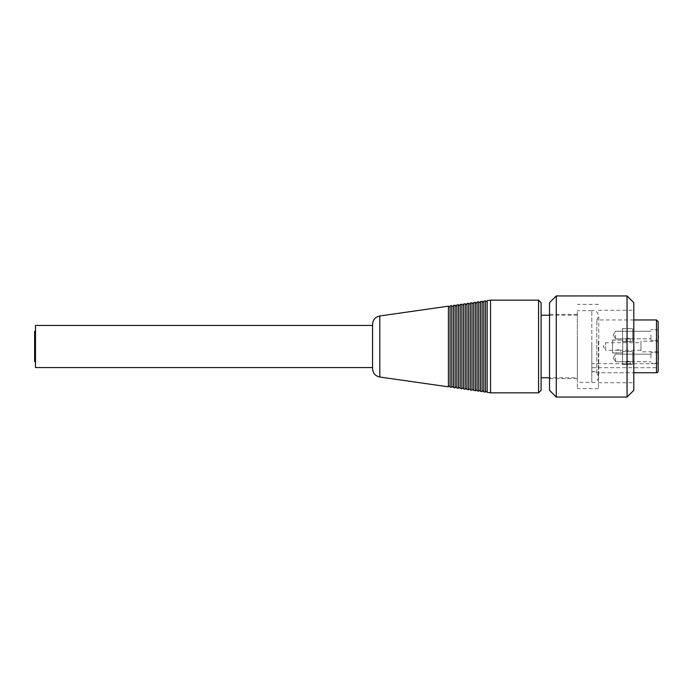 <?xml version="1.0" encoding="UTF-8"?>
<svg xmlns="http://www.w3.org/2000/svg" width="693" height="693" viewBox="0 0 693 693"><rect width="100%" height="100%" fill="white"/><g stroke="black" fill="none" stroke-linecap="round" stroke-linejoin="round"><path stroke-width="0.52" stroke-dasharray="3.46 2.6" d="M35.222 346.5L35.222 345.149L35.222 346.5M35.49 346.5L35.49 361.668L35.49 346.5M34.988 349.87L35.326 355.085L34.988 349.87M35.326 355.085L34.988 353.733L35.326 355.085M35.326 351.775L35.326 357.025L35.326 351.775M35.326 354.383L34.988 353.032L35.326 354.383M35.326 353.179L34.988 351.827L35.326 353.179M34.988 341.892L34.988 342.567L34.988 341.892M35.326 341.892L35.326 342.567L35.326 341.892M35.326 340.722L34.988 342.325L34.988 339.224L34.988 343.174L34.988 338.617L34.988 344.473L34.988 337.915L34.988 342.325L35.326 343.174L35.326 340.722M35.326 342.628L34.988 344.473L34.988 337.915L34.988 344.473L35.326 342.628M35.326 340.497L35.326 341.173L35.326 340.497M35.326 338.591L35.326 337.915L35.326 338.591M35.326 339.293L35.326 338.617L35.326 339.293M35.326 343.13L35.326 344.473L35.326 343.13M35.326 339.769L35.326 338.617L35.326 339.769M35.326 340.67L35.326 339.821L35.326 340.67M35.326 341.718L35.326 342.567L35.326 341.718M34.988 337.915L35.326 339.267L34.988 337.915M34.988 341.225L35.326 346.422L35.326 335.975L35.326 346.422L35.326 335.975L34.988 341.225M34.988 338.617L35.326 339.968L34.988 338.617M34.988 339.821L35.326 341.173L34.988 339.821M34.988 342.429L35.326 343.78L34.988 342.429M35.49 341.199L35.49 346.422L35.49 341.199M35.49 351.801L35.49 346.578L35.49 351.801M34.65 346.5L34.65 361.244L34.65 346.5M34.945 346.5L34.945 361.244L34.945 346.5M34.65 361.668L34.65 331.332M35.49 367.567L35.49 325.433M372.565 346.5L372.565 367.567L372.565 346.5M541.103 302.676L541.103 390.324M541.103 315.237L541.103 377.763L541.103 315.237M372.565 368.685L372.565 324.315M448.406 306.176L448.406 386.824M475.372 390.003L475.372 302.919L475.372 390.003M477.053 390.003L477.053 302.919L477.053 390.003M475.372 302.321L475.372 390.679M477.053 390.921L477.053 302.079M472.002 389.518L472.002 303.404L472.002 389.518M473.683 389.518L473.683 303.404L473.683 389.518M472.002 302.798L472.002 390.202M473.683 390.436L473.683 302.564M478.742 390.48L478.742 302.443L478.742 390.48M480.431 390.48L480.431 302.443L480.431 390.48M478.742 301.836L478.742 391.164M480.431 391.406L480.431 301.594M482.111 390.965L482.111 301.957L482.111 390.965M483.801 390.965L483.801 301.957L483.801 390.965M482.111 301.36L482.111 391.64M483.801 391.883L483.801 301.117M458.515 387.595L458.515 305.327L458.515 387.595M460.204 387.595L460.204 305.327L460.204 387.595M458.515 304.729L458.515 388.271M460.204 388.513L460.204 304.487M485.481 391.441L485.481 301.481L485.481 391.441M487.17 391.441L487.17 301.481L487.17 391.441M485.481 300.875L485.481 392.125M487.17 392.368L487.17 300.632M455.145 387.118L455.145 305.812L455.145 387.118M456.834 387.118L456.834 305.812L456.834 387.118M455.145 305.206L455.145 387.794M456.834 388.028L456.834 304.972M461.885 388.08L461.885 304.851L461.885 388.08M463.574 388.08L463.574 304.851L463.574 388.08M461.885 304.244L461.885 388.756M463.574 388.998L463.574 304.002M468.633 389.042L468.633 303.88L468.633 389.042M470.313 389.042L470.313 303.88L470.313 389.042M468.633 303.283L468.633 389.717M470.313 389.96L470.313 303.04M448.406 386.157L448.406 306.774L448.406 386.157M450.086 386.157L450.086 306.774L450.086 386.157M450.086 387.066L450.086 305.934M451.775 386.633L451.775 306.289L451.775 386.633M453.465 386.633L453.465 306.289L453.465 386.633M451.775 305.691L451.775 387.309M453.465 387.552L453.465 305.448M465.263 388.556L465.263 304.366L465.263 388.556M466.943 388.556L466.943 304.366L466.943 388.556M465.263 303.768L465.263 389.232M466.943 389.475L466.943 303.525M490.54 300.156L490.54 392.844M538.574 392.844L538.574 300.156M622.539 341.441L622.539 328.638L622.539 341.441L632.692 341.441L632.692 328.638L632.692 341.441L622.539 341.623L622.539 328.456L622.539 341.623L622.539 328.456L622.539 341.623L632.692 341.441L632.692 328.638L632.692 341.441L622.539 341.441L622.539 328.638L622.539 341.441M650.935 335.04L650.935 340.367L650.935 335.04M628.179 338.193L630.292 338.834L626.074 338.834L628.179 338.193L630.292 338.834L626.074 338.834L628.179 338.193M615.54 335.04L615.54 338.834L615.54 335.04M622.539 364.362L622.539 351.559L622.539 364.362L632.692 364.362L632.692 351.559L632.692 364.362L622.539 364.544L622.539 351.377L622.539 364.544L622.539 351.377L622.539 364.544L632.692 364.362L632.692 351.559L632.692 364.362L622.539 364.362L622.539 351.559L622.539 364.362M650.935 357.96L650.935 352.633L650.935 357.96M628.179 361.114L630.292 361.755L626.074 361.755L628.179 361.114L630.292 361.755L626.074 361.755L628.179 361.114M615.54 357.96L615.54 361.755L615.54 357.96M612.586 352.902L612.586 340.098L612.586 352.902L622.738 352.902L622.738 340.098L622.738 352.902L612.586 353.084L612.586 339.916L612.586 353.084M640.982 350.294L620.339 350.294L620.339 352.902L616.12 352.902L616.12 350.294L618.225 349.653L620.339 350.294L605.587 350.294L605.587 342.706L605.587 350.294L603.308 346.5L605.587 342.706L640.982 342.706L640.982 350.294L640.982 342.706M640.982 341.103L640.982 351.897L640.982 341.103L658.185 341.406L658.185 351.594L658.185 341.406M591.831 346.5L591.831 382.12L591.831 346.5M596.829 372.747L596.829 319.958L596.829 372.747A5.345 5.275 89.8 0 0 591.831 371.838A5.345 5.275 89.8 0 1 596.829 372.747L633.792 372.747L596.829 372.747M591.831 371.838L591.831 367.688L591.831 371.838M658.185 321.647L658.185 371.041L658.185 367.688L591.831 367.688L591.831 363.73L591.831 367.688L658.185 367.688L658.185 363.73L591.831 363.73M577.338 341.181L577.338 388.634L577.338 341.181M577.338 382.311L577.338 310.689L577.338 382.311L591.831 382.311L591.831 310.689L591.831 382.311M556.271 295.937L556.271 397.063M549.523 390.324L549.523 302.676M627.052 397.063L627.052 295.937M549.523 350.554L549.523 314.397L549.523 350.554M633.792 302.676L633.792 390.324M633.792 341.926L633.792 382.735L633.792 341.926M577.338 342.446L577.338 378.603L577.338 342.446M598.405 341.181L598.405 388.634L598.405 341.181M598.405 341.926L598.405 382.735L598.405 341.926M658.185 337.829L658.185 335.542M658.35 353.066L658.35 357.51M658.35 352.39L658.35 352.91M658.185 357.51L658.35 355.111M658.185 355.111L658.35 354.244M658.185 354.244L658.185 352.91M658.185 353.066L658.35 356.921M658.185 356.921L658.185 357.467M658.185 357.934L658.185 360.542L658.35 358.316M658.185 360.542L658.35 357.934M658.185 335.04L658.185 340.306L658.185 335.04M658.185 357.96L658.185 352.694L658.185 363.227L658.185 352.694L658.185 363.227L650.935 363.288L658.185 363.227M577.338 377.763L577.338 315.237L577.338 377.763L549.523 377.763M379.799 315.973L379.799 377.027M656.496 372.747L656.496 319.958M35.49 333.437L34.945 333.437M35.49 359.563L34.945 359.563M622.539 328.638L632.692 328.638L622.539 328.638M626.074 338.834L626.074 341.441L626.074 338.834L615.54 338.834L626.074 338.834M630.292 338.834L630.292 341.441L630.292 338.834L650.935 338.834L630.292 338.834M613.262 335.04L615.54 338.834L613.262 335.04L615.54 331.245L650.935 331.245L615.54 331.245L613.262 335.04M622.539 351.559L632.692 351.559L622.539 351.559M626.074 361.755L626.074 364.362L626.074 361.755L615.54 361.755L626.074 361.755M630.292 361.755L630.292 364.362L630.292 361.755L650.935 361.755L630.292 361.755M613.262 357.96L615.54 361.755L613.262 357.96L615.54 354.166L650.935 354.166L615.54 354.166L613.262 357.96M612.586 340.098L622.738 340.098L612.586 339.916M591.831 382.12C594.724 383.567 597.037 381.904 598.778 377.131L598.778 315.869C597.037 311.096 594.724 309.433 591.831 310.88M633.792 319.958L596.829 319.958L598.778 315.869L598.778 377.131C596.855 372.28 594.533 370.616 591.831 372.141M577.338 314.397L549.523 314.397M577.338 378.603L549.523 378.603M598.405 304.366L577.338 304.366M598.405 388.634L577.338 388.634M598.405 382.735L633.792 382.735M598.405 310.265L633.792 310.265M658.185 351.594L640.982 351.897M658.185 352.694L650.935 352.633L658.185 352.694M658.185 329.773L650.935 329.712L658.185 329.773M658.185 340.306L650.935 340.367L658.185 340.306M591.831 310.689L577.338 310.689M577.338 315.237L549.523 315.237"/><path stroke-width="1.04" d="M35.49 331.332L34.65 331.332L34.65 361.668L35.49 361.668M372.565 325.433L35.49 325.433L35.49 367.567L372.565 367.567M538.574 392.844L541.103 390.324L541.103 302.676L538.574 300.156L538.574 392.844L490.54 392.844L490.54 300.156L487.17 300.632L487.17 392.368L490.54 392.844M372.565 368.641L372.565 368.685C372.912 373.258 375.329 376.039 379.799 377.027L379.799 315.973C375.329 316.961 372.912 319.742 372.565 324.315L372.565 368.641M379.799 377.027L448.406 386.824L448.406 306.176L379.799 315.973M475.372 390.679L475.372 302.321L473.683 302.564L473.683 390.436L475.372 390.679M477.053 390.843L478.742 391.164L478.742 301.836L477.053 302.079L477.053 390.843M472.002 390.202L472.002 302.798L470.313 303.04L470.313 389.96L472.002 390.202M480.431 391.32L482.111 391.64L482.111 301.36L480.431 301.594L480.431 391.32M483.801 391.805L485.481 392.125L485.481 300.875L483.801 301.117L483.801 391.805M458.515 388.271L458.515 304.729L456.834 304.972L456.834 388.028L458.515 388.271M460.204 388.435L461.885 388.756L461.885 304.244L460.204 304.487L460.204 388.435M455.145 387.794L455.145 305.206L453.465 305.448L453.465 387.552L455.145 387.794M463.574 388.92L465.263 389.232L465.263 303.768L463.574 304.002L463.574 388.92M468.633 389.717L468.633 303.283L466.943 303.525L466.943 389.475L468.633 389.717M450.086 386.997L451.775 387.309L451.775 305.691L450.086 305.934L450.086 386.997M656.496 372.747A1.707 1.689 86.5 0 0 658.185 371.041L658.185 321.647L656.496 319.958L656.496 372.747L633.792 372.747L656.496 372.747A1.707 1.689 86.5 0 0 658.185 371.041L658.185 363.73M556.271 397.063L556.271 295.937L627.052 295.937L627.052 397.063L556.271 397.063L549.523 390.324L549.523 302.676L556.271 295.937M627.052 397.063L633.792 390.324L633.792 302.676L627.052 295.937M658.185 335.542L658.35 337.829M658.35 352.39L658.185 357.467M658.185 335.438L658.35 335.906M658.35 357.094L658.185 360.542M658.185 363.227L658.185 357.96M549.523 377.763L541.103 377.763M475.372 390.081L477.053 390.081M475.372 302.919L477.053 302.919M472.002 389.596L473.683 389.596M472.002 303.404L473.683 303.404M478.742 390.557L480.431 390.557M478.742 302.443L480.431 302.443M482.111 391.043L483.801 391.043M482.111 301.957L483.801 301.957M458.515 387.673L460.204 387.673M458.515 305.327L460.204 305.327M485.481 391.519L487.17 391.519M485.481 301.481L487.17 301.481M455.145 387.188L456.834 387.188M455.145 305.812L456.834 305.812M461.885 388.149L463.574 388.149M461.885 304.851L463.574 304.851M468.633 389.119L470.313 389.119M468.633 303.88L470.313 303.88M448.406 386.226L450.086 386.226M448.406 306.774L450.086 306.774M451.775 386.711L453.465 386.711M451.775 306.289L453.465 306.289M465.263 388.634L466.943 388.634M465.263 304.366L466.943 304.366M538.574 300.156L490.54 300.156M656.496 319.958L633.792 319.958M549.523 315.237L541.103 315.237"/></g></svg>
